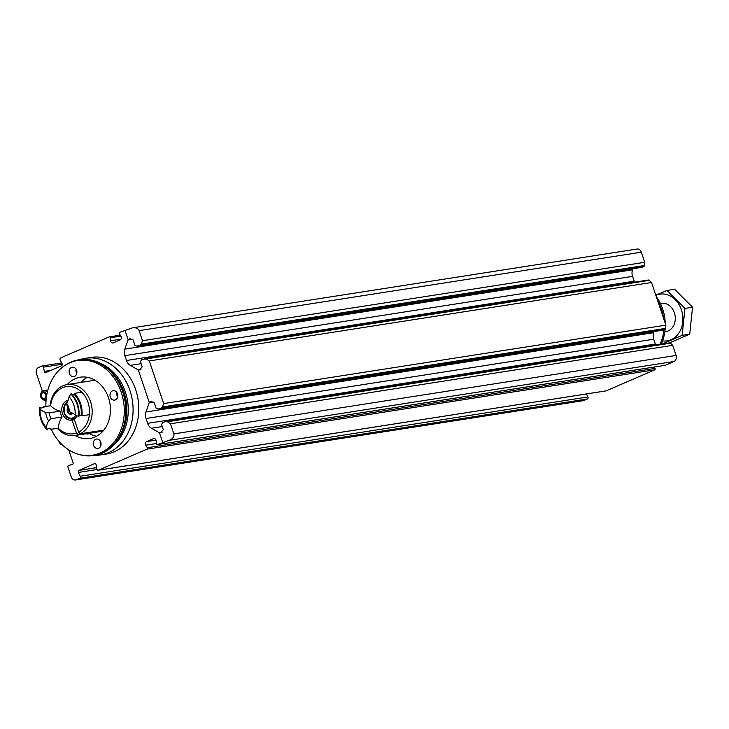 <?xml version="1.0" encoding="UTF-8"?>
<svg xmlns="http://www.w3.org/2000/svg" width="729" height="729" viewBox="0 0 729 729"><rect width="100%" height="100%" fill="white"/><g stroke="black" fill="none" stroke-linecap="round" stroke-linejoin="round"><path stroke-width="1.09" d="M68.736 449.866L73.064 462.751A1.431 1.166 81.1 0 1 72.244 464.628L68.781 465.312A1.431 1.166 81.1 0 0 67.961 467.189L71.205 476.812A4.775 3.882 81.1 0 0 75.534 479.964A4.775 3.882 81.1 0 0 76.308 479.737L79.707 478.27A1.431 1.166 81.1 0 0 80.236 476.228L78.313 472.456A1.431 1.166 81.1 0 1 78.841 470.415L94.497 463.635A1.431 1.166 81.1 0 1 96.091 464.756L96.875 469.029A1.431 1.166 81.1 0 0 98.47 470.15L146.994 449.146A0.957 0.775 81.1 0 0 147.304 447.715L145.773 445.191A2.387 1.941 81.1 0 1 146.565 441.619L153.4 438.658A2.387 1.941 81.1 0 1 156.097 440.726L156.434 443.761A0.957 0.775 81.1 0 0 157.51 444.59L169.028 440.362C172.782 438.885 174.395 436.726 173.867 433.892L170.468 423.786L672.676 345.346L676.075 355.451A4.775 3.882 81.1 0 1 673.988 361.502L665.203 365.302A0.957 0.775 81.1 0 1 664.894 365.347M162.685 442.348L159.469 432.798A2.151 1.75 81.1 0 1 159.141 432.652L151.459 428.242A8.593 6.98 81.1 0 1 147.632 423.349L146 418.51A8.593 6.98 81.1 0 1 145.982 411.976L149.117 402.873A2.151 1.75 81.1 0 1 149.281 402.517L138.319 369.949A2.151 1.75 81.1 0 1 137.991 369.803L130.3 365.393A8.593 6.98 81.1 0 1 126.482 360.5L124.85 355.652A8.593 6.98 81.1 0 1 124.823 349.118L127.967 340.015A2.151 1.75 81.1 0 1 128.131 339.659L130.199 338.684L133.134 339.951L134.947 345.336L136.897 346.175L139.804 345.3L141.216 344.115L142.51 340.725L139.111 330.629C138.109 328.396 135.94 327.458 132.596 327.813L119.738 332.351A0.957 0.775 81.1 0 0 119.419 333.782L120.95 336.306A2.387 1.941 81.1 0 1 120.167 339.887L113.323 342.849A2.387 1.941 81.1 0 1 110.635 340.771L120.987 339.158M142.51 340.725L644.718 262.294L641.32 252.188A4.775 3.882 81.1 0 0 636.991 249.036L132.596 327.813M149.308 360.928L651.526 282.497L665.878 325.143L163.66 403.584L149.308 360.928L146.21 358.923L141.836 359.552L140.387 361.493L142.191 366.878L139.421 369.931L138.319 369.949M85.539 358.276L91.262 357.383A48.907 39.767 81.1 0 1 137.107 394.589A48.907 39.767 81.1 0 1 114.298 451.725A48.907 39.767 81.1 0 1 106.361 454.03L100.629 454.923A48.907 39.767 -98.9 0 0 132.377 400.467A48.907 39.767 -98.9 0 0 85.539 358.276A48.907 39.767 -98.9 0 0 80.099 359.616M128.131 339.659L124.914 330.109M42.41 391.273L36.45 373.549A4.775 3.882 81.1 0 1 38.537 367.498L41.927 366.031A1.431 1.166 81.1 0 1 43.521 367.152L44.314 371.425A1.431 1.166 81.1 0 0 45.909 372.546L61.555 365.767A1.431 1.166 81.1 0 0 62.093 363.725L60.17 359.953A1.431 1.166 81.1 0 1 60.698 357.912L109.222 336.907A0.957 0.775 81.1 0 1 110.298 337.737L110.635 340.771M61.919 444.471L61.801 444.553A1.431 1.166 81.1 0 1 60.088 443.779L59.45 441.892M45.973 401.834L45.389 400.121M141.216 344.115L644.381 265.529L644.718 262.294M644.381 265.529A1.431 1.166 81.1 0 1 643.671 266.604L642.258 267.215A1.431 1.166 81.1 0 1 641.784 267.288M648.209 280.073A1.431 1.166 81.1 0 1 649.366 280.337L651.526 282.497M170.468 423.786L167.36 421.781L165.884 421.526L162.986 422.41L161.537 424.351L163.351 429.727L160.571 432.789L159.469 432.798M672.676 345.346L670.525 343.195A1.431 1.166 81.1 0 0 669.359 342.931M163.66 403.584L162.376 406.964L160.954 408.158L158.056 409.033L156.097 408.185L154.284 402.809L151.359 401.533L149.281 402.517M158.457 408.933L663.408 330.073A1.431 1.166 81.1 0 1 662.934 330.146M663.408 330.073L664.83 329.453A1.431 1.166 81.1 0 0 665.531 328.378L665.878 325.143M586.426 393.97L587.929 396.941A1.431 1.166 81.1 0 1 587.401 398.982L584.011 400.449A4.775 3.882 81.1 0 1 583.236 400.668L75.534 479.964M654.168 367.042L655.006 368.418A0.957 0.775 81.1 0 1 654.697 369.849L606.173 390.853A1.431 1.166 81.1 0 1 605.699 390.926M634.567 282.169A8.593 6.98 81.1 0 1 634.184 281.203L632.553 276.364A8.593 6.98 81.1 0 1 632.526 269.821L632.909 268.709M655.717 345.027A8.593 6.98 81.1 0 1 655.335 344.061L653.703 339.213A8.593 6.98 81.1 0 1 653.676 332.679L654.068 331.558M95.043 455.306A48.907 39.767 -98.9 0 0 100.629 454.923M94.023 455.47A48.433 39.375 -98.9 0 0 94.378 455.415A48.433 39.375 -98.9 0 0 122.7 430.957A48.433 39.375 -98.9 0 0 113.861 374.369A48.433 39.375 -98.9 0 0 79.434 359.716A48.433 39.375 -98.9 0 0 79.078 359.771M51.24 429.263A47.923 38.965 -98.9 0 0 77.538 454.003L78.559 454.322A48.433 39.375 -98.9 0 0 93.658 455.525A48.433 39.375 -98.9 0 0 125.096 401.597A48.433 39.375 -98.9 0 0 78.714 359.825A48.433 39.375 -98.9 0 0 70.85 362.103A48.433 39.375 -98.9 0 0 64.699 365.575L63.824 366.195A47.923 38.965 -98.9 0 0 45.918 406.463M77.538 454.003A47.923 38.965 -98.9 0 0 124.085 406.017A47.923 38.965 -98.9 0 0 69.92 362.76A47.923 38.965 -98.9 0 0 63.824 366.195M75.196 435.468A31.019 25.214 -98.9 0 0 89.877 438.493A31.019 25.214 -98.9 0 0 110.006 403.957A31.019 25.214 -98.9 0 0 80.308 377.203A31.019 25.214 -98.9 0 0 75.269 378.67A31.019 25.214 -98.9 0 0 67.25 384.557M74.513 376.419A4.775 3.882 81.1 0 1 73.738 376.647A4.775 3.882 81.1 0 1 69.173 372.528A4.775 3.882 81.1 0 1 72.271 367.216A4.775 3.882 81.1 0 1 76.736 370.851A4.775 3.882 81.1 0 1 74.513 376.419M98.688 448.253A4.775 3.882 81.1 0 1 97.914 448.481A4.775 3.882 81.1 0 1 93.348 444.362A4.775 3.882 81.1 0 1 96.447 439.049A4.775 3.882 81.1 0 1 100.912 442.676A4.775 3.882 81.1 0 1 98.688 448.253M112.375 390.899A4.775 3.882 -98.9 0 0 110.152 396.467A4.775 3.882 -98.9 0 0 114.617 400.103A4.775 3.882 -98.9 0 0 117.715 394.79A4.775 3.882 -98.9 0 0 113.15 390.671A4.775 3.882 -98.9 0 0 112.375 390.899M87.352 377.321A31.019 25.214 -98.9 0 0 80.965 382.415M89.23 433.509A31.019 25.214 -98.9 0 0 96.556 436.234M44.451 398.28A2.861 2.324 81.1 0 1 43.986 398.408A2.861 2.324 81.1 0 1 41.252 395.938A2.861 2.324 81.1 0 1 43.111 392.758A2.861 2.324 81.1 0 1 45.79 394.936A2.861 2.324 81.1 0 1 44.451 398.28M46.374 397.387A3.809 3.098 81.1 0 1 44.751 399.164A3.809 3.098 81.1 0 1 41.425 398.189A3.809 3.098 81.1 0 1 40.733 393.742A3.809 3.098 81.1 0 1 44.114 391.901A3.809 3.098 81.1 0 1 46.656 395.528M46.1 399.884A4.775 3.882 81.1 0 1 46.018 399.92A4.775 3.882 81.1 0 1 45.244 400.148A4.775 3.882 81.1 0 1 41.854 398.699L41.425 398.189M40.733 393.742L40.979 393.131A4.775 3.882 81.1 0 1 43.776 390.717A4.775 3.882 81.1 0 1 47.294 392.32M116.986 392.749A4.775 3.882 -98.9 0 0 117.642 396.95M100.939 445.337A4.775 3.882 81.1 0 1 100.283 441.127M76.764 373.503A4.775 3.882 81.1 0 1 76.108 369.293M661.185 344.17A40.678 33.078 -98.9 0 0 665.121 329.262M665.285 323.394A40.678 33.078 -98.9 0 0 656.264 296.575M659.991 344.361A40.842 33.206 -98.9 0 0 663.855 329.882M663.609 318.4A40.842 33.206 -98.9 0 0 657.713 300.904M655.863 295.382A23.62 19.2 81.1 0 1 681.405 309.779A23.62 19.2 81.1 0 1 662.57 340.862M660.438 303.546A14.316 11.637 81.1 0 1 674.389 312.823A14.316 11.637 81.1 0 1 664.839 331.741M661.367 344.343L682.144 335.349L684.978 308.403L667.035 290.452L655.79 295.172M667.035 290.452L674.607 289.276L692.55 307.228L689.716 334.164L668.94 343.168M684.978 308.403L692.55 307.228M682.144 335.349L689.716 334.164M77.074 415.776A10.024 8.147 81.1 0 1 74.221 419.066L78.623 432.142L80.318 433.773L103.81 430.101M102.989 431.076A25.77 20.95 81.1 0 1 101.695 431.331L75.069 435.495A25.77 20.95 81.1 0 1 57.29 428.315M50.128 405.807A25.77 20.95 81.1 0 1 67.123 384.575L93.74 380.42A25.77 20.95 81.1 0 1 95.052 380.265M75.069 435.495A25.77 20.95 81.1 0 0 78.158 434.712L103.245 430.793M67.123 384.575A25.77 20.95 81.1 0 1 91.098 403.483A25.77 20.95 81.1 0 1 80.318 433.773M78.158 434.712L76.463 433.081A23.857 19.401 81.1 0 1 58.192 428.178L50.784 429.335A23.857 19.401 81.1 0 1 49.918 428.424M78.623 432.142A23.857 19.401 -98.9 0 0 89.357 414.683A23.857 19.401 81.1 0 0 81.803 392.238A23.857 19.401 -98.9 0 0 50.638 405.725A23.857 19.401 -98.9 0 0 60.142 411.129L49.162 412.842A12.165 9.896 81.1 0 0 51.13 418.683L48.597 420.833A23.857 19.401 -98.9 0 0 46.246 427.486L47.212 429.891A23.857 19.401 81.1 0 1 39.658 407.438L40.122 409.306A23.857 19.401 -98.9 0 0 45.79 412.486L49.162 412.842M76.463 433.081L72.062 420.004A10.024 8.147 81.1 0 1 71.542 420.104A10.024 8.147 81.1 0 1 61.992 411.712A10.024 8.147 81.1 0 1 68.043 400.385M58.192 428.178A23.857 19.401 -98.9 0 1 62.102 416.97A12.165 9.896 81.1 0 1 60.142 411.129M72.062 420.004L74.413 419.64M81.803 392.238L74.394 393.396A23.857 19.401 81.1 0 1 81.949 415.84A23.857 19.401 -98.9 0 0 81.229 415.147L79.005 415.494M89.357 414.683L81.949 415.84M66.694 403.429L66.913 405.16A12.165 9.896 81.1 0 1 68.881 411.001L69.51 411.785A14.553 11.837 81.1 0 0 66.694 403.429A23.857 19.401 -98.9 0 0 69.055 396.786L70.831 393.952A23.857 19.401 81.1 0 1 78.386 416.396L75.169 414.965A23.857 19.401 -98.9 0 0 69.51 411.785M50.638 405.725L43.23 406.882A23.857 19.401 -98.9 0 0 43.95 407.575L40.933 408.049A23.857 19.401 81.1 0 1 40.204 407.356L39.658 407.438M43.157 407.702A23.857 19.401 81.1 0 1 43.23 406.882M47.212 429.891L47.759 429.8A23.857 19.401 81.1 0 1 47.895 428.743L50.912 428.269A23.857 19.401 -98.9 0 0 50.784 429.335M81.229 415.147A22.9 18.626 81.1 0 0 74.258 394.462A23.857 19.401 -98.9 0 0 74.394 393.396M74.258 394.462L72.235 394.772M70.831 393.952L71.378 393.86A23.857 19.401 81.1 0 1 78.932 416.314L78.386 416.396M69.055 396.786A21.469 17.46 81.1 0 1 75.169 414.965M46.246 427.486A21.469 17.46 81.1 0 1 40.122 409.306M48.597 420.833A14.553 11.837 81.1 0 1 45.79 412.486M62.102 416.97L51.13 418.683M72.854 413.361A4.174 3.399 81.1 0 1 70.121 414.2A4.174 3.399 81.1 0 1 67.396 411.484A4.174 3.399 81.1 0 1 67.824 407.402A4.174 3.399 81.1 0 1 67.943 407.238M70.121 414.2L71.023 413.698L70.121 414.2L67.396 411.484L67.824 407.402M86.159 433.764A7.873 4.483 66.6 0 0 88.546 433.801L90.05 433.154M173.867 433.892L676.075 355.451M139.111 330.629L641.32 252.188M169.028 440.362L673.988 361.502M157.51 444.59L665.203 365.302M139.804 345.3L643.671 266.604M137.298 346.084L642.258 267.215M127.967 340.015L132.696 339.277M137.991 369.803L141.007 369.33M146.21 358.923L649.366 280.337M167.36 421.781L670.525 343.195M159.141 432.652L162.157 432.188M149.117 402.873L153.846 402.135M160.954 408.158L664.83 329.453M162.376 406.964L665.531 328.378M109.532 336.853L120.267 335.176M76.308 479.737L584.011 400.449M79.707 478.27L587.401 398.982M98.47 470.15L606.173 390.853M146.994 449.146L654.697 369.849M153.4 438.658L154.193 438.53M146.565 441.619L155.97 440.143M145.773 445.191L156.407 443.533M147.304 447.715L655.006 368.418M94.497 463.635L94.97 463.562M78.841 470.415L96.62 467.635M78.313 472.456L97.048 469.531M80.236 476.228L587.929 396.941M43.521 367.152L62.257 364.227M44.314 371.425L50.857 370.396M110.298 337.737L120.823 336.087M124.85 355.652L632.553 276.364M124.823 349.118L632.526 269.821M126.482 360.5L634.184 281.203M130.3 365.393L141.125 363.698M151.459 428.242L162.275 426.556M147.632 423.349L655.335 344.061M146 418.51L653.703 339.213M145.982 411.976L653.676 332.679M113.797 444.991A46.255 37.607 -98.9 0 0 127.602 401.205A46.255 37.607 -98.9 0 0 101.103 363.725M122.7 430.957L123.256 429.572A46.255 37.607 -98.9 0 0 114.817 375.517L113.861 374.369M64.261 412.997A9.067 7.372 81.1 0 1 67.433 401.916M76.955 416.013A9.067 7.372 81.1 0 1 72.499 418.993L74.823 418.628M75.916 415.266A8.11 6.597 81.1 0 1 69.784 418.072A8.11 6.597 81.1 0 1 64.425 412.769A8.11 6.597 81.1 0 1 66.849 403.137M71.542 413.106L69.711 413.398M69.583 411.812L68.326 412.013M68.781 410.327L67.806 410.482M136.897 346.175L642.021 267.288M144.734 358.677L648.436 280.009M165.884 421.526L669.596 342.858M158.056 409.033L663.18 330.137M157.355 444.635L665.048 365.347M98.242 470.214L605.936 390.917M61.382 444.726L62.065 444.617M42.164 365.967L61.683 362.914M109.377 336.862L120.258 335.158M79.434 359.716L78.714 359.825M94.378 455.415L93.658 455.525M45.244 400.148L46.091 400.011M43.776 390.717L47.859 390.079M661.385 303.355L660.41 303.501M665.805 331.64L664.83 331.786M67.442 401.879L64.371 405.397L64.07 412.988C65.674 417.198 68.48 419.193 72.499 418.993"/></g></svg>

